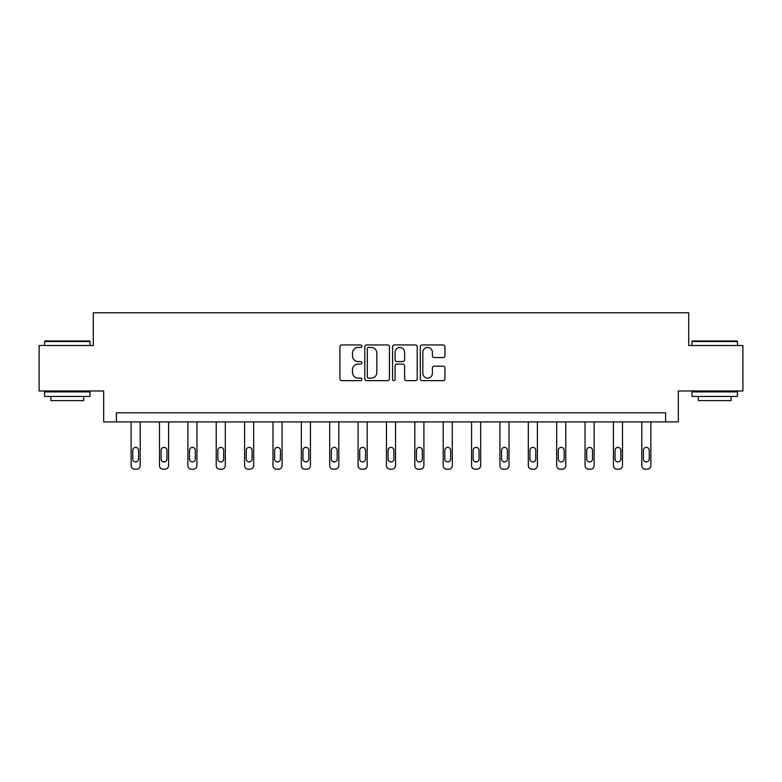 <?xml version="1.0" encoding="UTF-8"?>
<svg xmlns="http://www.w3.org/2000/svg" width="782" height="782" viewBox="0 0 782 782"><rect width="100%" height="100%" fill="white"/><g stroke="black" fill="none" stroke-linecap="round" stroke-linejoin="round"><path stroke-width="1.17" d="M361.9 346.191A1.251 1.251 0 0 0 360.658 344.94L341.685 344.94A1.789 1.789 0 0 0 339.906 346.729L339.906 378.859A1.789 1.789 0 0 0 341.685 380.648L360.658 380.648A1.251 1.251 0 0 0 361.9 379.397A1.251 1.251 0 0 0 360.658 378.146L358.195 378.146A5.709 5.709 0 0 1 352.487 372.437L352.487 369.759A5.709 5.709 0 0 1 358.195 364.041L360.658 364.041A1.251 1.251 0 0 0 361.9 362.789A1.251 1.251 0 0 0 360.658 361.548L358.195 361.548A5.709 5.709 0 0 1 352.487 355.83L352.487 353.151A5.709 5.709 0 0 1 358.195 347.443L360.658 347.443A1.251 1.251 0 0 0 361.9 346.191M443.169 357.53A1.789 1.789 0 0 0 444.958 355.742L444.958 346.729A1.789 1.789 0 0 0 443.169 344.94L422.104 344.94A1.789 1.789 0 0 0 420.315 346.729L420.315 378.859A1.789 1.789 0 0 0 422.104 380.648L443.169 380.648A1.789 1.789 0 0 0 444.958 378.859L444.958 367.97A1.789 1.789 0 0 0 443.169 366.181L434.157 366.181A1.789 1.789 0 0 0 432.368 367.97L432.368 373.366A4.78 4.78 0 0 1 427.598 378.146A4.78 4.78 0 0 1 422.818 373.366L422.818 352.213A4.78 4.78 0 0 1 427.598 347.443A4.78 4.78 0 0 1 432.368 352.213L432.368 355.742A1.789 1.789 0 0 0 434.157 357.53L443.169 357.53M665.609 421.899L678.336 421.899L678.336 390.98L742.9 390.98L742.9 345.517L688.707 345.517L688.707 312.78L93.293 312.78L93.293 345.517L39.1 345.517L39.1 390.98L103.664 390.98L103.664 421.899L665.609 421.899L665.609 412.808L116.391 412.808L116.391 421.899M389.436 346.729A1.789 1.789 0 0 0 387.657 344.94L366.592 344.94A1.789 1.789 0 0 0 364.803 346.729L364.803 378.859A1.789 1.789 0 0 0 366.592 380.648L387.657 380.648A1.789 1.789 0 0 0 389.436 378.859L389.436 346.729M394.343 344.94L415.408 344.94A1.789 1.789 0 0 1 417.197 346.729L417.197 378.859A1.789 1.789 0 0 1 415.408 380.648L406.396 380.648A1.789 1.789 0 0 1 404.607 378.859L404.607 365.829A1.789 1.789 0 0 0 402.828 364.041L396.845 364.041A1.789 1.789 0 0 0 395.057 365.829L395.057 379.397A1.251 1.251 0 0 1 393.815 380.648A1.251 1.251 0 0 1 392.564 379.397L392.564 346.729A1.789 1.789 0 0 1 394.343 344.94M368.557 347.443A1.251 1.251 0 0 0 367.305 348.694L367.305 376.895A1.251 1.251 0 0 0 368.557 378.146L371.137 378.146A5.709 5.709 0 0 0 376.856 372.437L376.856 353.151A5.709 5.709 0 0 0 371.137 347.443L368.557 347.443M404.607 352.311A4.78 4.78 0 0 0 399.837 347.531A4.78 4.78 0 0 0 395.057 352.311L395.057 359.759A1.789 1.789 0 0 0 396.845 361.548L402.828 361.548A1.789 1.789 0 0 0 404.607 359.759L404.607 352.311M140.213 421.899L140.213 465.583A3.636 3.636 0 0 1 136.576 469.22L134.758 469.22A3.636 3.636 0 0 1 131.122 465.583L131.122 421.899M138.58 459.034L138.58 450.305A2.913 2.913 0 0 0 135.667 447.392A2.913 2.913 0 0 0 132.754 450.305L132.754 459.034A2.913 2.913 0 0 0 135.667 461.947A2.913 2.913 0 0 0 138.58 459.034M45.102 340.972L89.471 340.972L90.018 341.519L44.554 341.519L45.102 340.972M67.291 396.435L44.554 396.435L44.554 391.89L90.018 391.89L90.018 396.435L67.291 396.435M83.654 396.435L83.654 400.619L50.918 400.619L50.918 396.435M692.529 340.972L736.898 340.972L737.446 341.519L691.982 341.519L692.529 340.972M714.709 396.435L691.982 396.435L691.982 391.89L737.446 391.89L737.446 396.435L714.709 396.435M731.082 396.435L731.082 400.619L698.346 400.619L698.346 396.435M168.589 421.899L168.589 465.583A3.636 3.636 0 0 1 164.943 469.22L163.125 469.22A3.636 3.636 0 0 1 159.489 465.583L159.489 421.899M166.947 459.034L166.947 450.305A2.913 2.913 0 0 0 164.034 447.392A2.913 2.913 0 0 0 161.131 450.305L161.131 459.034A2.913 2.913 0 0 0 164.034 461.947A2.913 2.913 0 0 0 166.947 459.034M196.956 421.899L196.956 465.583A3.636 3.636 0 0 1 193.32 469.22L191.502 469.22A3.636 3.636 0 0 1 187.866 465.583L187.866 421.899M195.314 459.034L195.314 450.305A2.913 2.913 0 0 0 192.411 447.392A2.913 2.913 0 0 0 189.498 450.305L189.498 459.034A2.913 2.913 0 0 0 192.411 461.947A2.913 2.913 0 0 0 195.314 459.034M225.324 421.899L225.324 465.583A3.636 3.636 0 0 1 221.687 469.22L219.869 469.22A3.636 3.636 0 0 1 216.233 465.583L216.233 421.899M223.691 459.034L223.691 450.305A2.913 2.913 0 0 0 220.778 447.392A2.913 2.913 0 0 0 217.865 450.305L217.865 459.034A2.913 2.913 0 0 0 220.778 461.947A2.913 2.913 0 0 0 223.691 459.034M253.691 421.899L253.691 465.583A3.636 3.636 0 0 1 250.054 469.22L248.236 469.22A3.636 3.636 0 0 1 244.6 465.583L244.6 421.899M252.058 459.034L252.058 450.305A2.913 2.913 0 0 0 249.145 447.392A2.913 2.913 0 0 0 246.242 450.305L246.242 459.034A2.913 2.913 0 0 0 249.145 461.947A2.913 2.913 0 0 0 252.058 459.034M282.067 421.899L282.067 465.583A3.636 3.636 0 0 1 278.431 469.22L276.613 469.22A3.636 3.636 0 0 1 272.977 465.583L272.977 421.899M280.425 459.034L280.425 450.305A2.913 2.913 0 0 0 277.522 447.392A2.913 2.913 0 0 0 274.609 450.305L274.609 459.034A2.913 2.913 0 0 0 277.522 461.947A2.913 2.913 0 0 0 280.425 459.034M310.434 421.899L310.434 465.583A3.636 3.636 0 0 1 306.798 469.22L304.98 469.22A3.636 3.636 0 0 1 301.344 465.583L301.344 421.899M308.802 459.034L308.802 450.305A2.913 2.913 0 0 0 305.889 447.392A2.913 2.913 0 0 0 302.976 450.305L302.976 459.034A2.913 2.913 0 0 0 305.889 461.947A2.913 2.913 0 0 0 308.802 459.034M338.802 421.899L338.802 465.583A3.636 3.636 0 0 1 335.165 469.22L333.347 469.22A3.636 3.636 0 0 1 329.711 465.583L329.711 421.899M337.169 459.034L337.169 450.305A2.913 2.913 0 0 0 334.256 447.392A2.913 2.913 0 0 0 331.353 450.305L331.353 459.034A2.913 2.913 0 0 0 334.256 461.947A2.913 2.913 0 0 0 337.169 459.034M367.178 421.899L367.178 465.583A3.636 3.636 0 0 1 363.542 469.22L361.724 469.22A3.636 3.636 0 0 1 358.088 465.583L358.088 421.899M365.536 459.034L365.536 450.305A2.913 2.913 0 0 0 362.633 447.392A2.913 2.913 0 0 0 359.72 450.305L359.72 459.034A2.913 2.913 0 0 0 362.633 461.947A2.913 2.913 0 0 0 365.536 459.034M395.545 421.899L395.545 465.583A3.636 3.636 0 0 1 391.909 469.22L390.091 469.22A3.636 3.636 0 0 1 386.455 465.583L386.455 421.899M393.913 459.034L393.913 450.305A2.913 2.913 0 0 0 391 447.392A2.913 2.913 0 0 0 388.087 450.305L388.087 459.034A2.913 2.913 0 0 0 391 461.947A2.913 2.913 0 0 0 393.913 459.034M423.912 421.899L423.912 465.583A3.636 3.636 0 0 1 420.276 469.22L418.458 469.22A3.636 3.636 0 0 1 414.822 465.583L414.822 421.899M422.28 459.034L422.28 450.305A2.913 2.913 0 0 0 419.367 447.392A2.913 2.913 0 0 0 416.464 450.305L416.464 459.034A2.913 2.913 0 0 0 419.367 461.947A2.913 2.913 0 0 0 422.28 459.034M452.289 421.899L452.289 465.583A3.636 3.636 0 0 1 448.653 469.22L446.835 469.22A3.636 3.636 0 0 1 443.198 465.583L443.198 421.899M450.647 459.034L450.647 450.305A2.913 2.913 0 0 0 447.744 447.392A2.913 2.913 0 0 0 444.831 450.305L444.831 459.034A2.913 2.913 0 0 0 447.744 461.947A2.913 2.913 0 0 0 450.647 459.034M480.656 421.899L480.656 465.583A3.636 3.636 0 0 1 477.02 469.22L475.202 469.22A3.636 3.636 0 0 1 471.566 465.583L471.566 421.899M479.024 459.034L479.024 450.305A2.913 2.913 0 0 0 476.111 447.392A2.913 2.913 0 0 0 473.198 450.305L473.198 459.034A2.913 2.913 0 0 0 476.111 461.947A2.913 2.913 0 0 0 479.024 459.034M509.023 421.899L509.023 465.583A3.636 3.636 0 0 1 505.387 469.22L503.569 469.22A3.636 3.636 0 0 1 499.933 465.583L499.933 421.899M507.391 459.034L507.391 450.305A2.913 2.913 0 0 0 504.478 447.392A2.913 2.913 0 0 0 501.575 450.305L501.575 459.034A2.913 2.913 0 0 0 504.478 461.947A2.913 2.913 0 0 0 507.391 459.034M537.4 421.899L537.4 465.583A3.636 3.636 0 0 1 533.764 469.22L531.946 469.22A3.636 3.636 0 0 1 528.309 465.583L528.309 421.899M535.758 459.034L535.758 450.305A2.913 2.913 0 0 0 532.855 447.392A2.913 2.913 0 0 0 529.942 450.305L529.942 459.034A2.913 2.913 0 0 0 532.855 461.947A2.913 2.913 0 0 0 535.758 459.034M565.767 421.899L565.767 465.583A3.636 3.636 0 0 1 562.131 469.22L560.313 469.22A3.636 3.636 0 0 1 556.676 465.583L556.676 421.899M564.135 459.034L564.135 450.305A2.913 2.913 0 0 0 561.222 447.392A2.913 2.913 0 0 0 558.309 450.305L558.309 459.034A2.913 2.913 0 0 0 561.222 461.947A2.913 2.913 0 0 0 564.135 459.034M594.134 421.899L594.134 465.583A3.636 3.636 0 0 1 590.498 469.22L588.68 469.22A3.636 3.636 0 0 1 585.044 465.583L585.044 421.899M592.502 459.034L592.502 450.305A2.913 2.913 0 0 0 589.589 447.392A2.913 2.913 0 0 0 586.686 450.305L586.686 459.034A2.913 2.913 0 0 0 589.589 461.947A2.913 2.913 0 0 0 592.502 459.034M622.511 421.899L622.511 465.583A3.636 3.636 0 0 1 618.875 469.22L617.057 469.22A3.636 3.636 0 0 1 613.411 465.583L613.411 421.899M620.869 459.034L620.869 450.305A2.913 2.913 0 0 0 617.966 447.392A2.913 2.913 0 0 0 615.053 450.305L615.053 459.034A2.913 2.913 0 0 0 617.966 461.947A2.913 2.913 0 0 0 620.869 459.034M650.878 421.899L650.878 465.583A3.636 3.636 0 0 1 647.242 469.22L645.424 469.22A3.636 3.636 0 0 1 641.787 465.583L641.787 421.899M649.246 459.034L649.246 450.305A2.913 2.913 0 0 0 646.333 447.392A2.913 2.913 0 0 0 643.42 450.305L643.42 459.034A2.913 2.913 0 0 0 646.333 461.947A2.913 2.913 0 0 0 649.246 459.034M44.554 345.517L44.554 341.519M54.926 391.89L54.926 390.98M79.656 391.89L79.656 390.98M90.018 345.517L90.018 341.519M691.982 345.517L691.982 341.519M702.344 391.89L702.344 390.98M727.074 391.89L727.074 390.98M737.446 345.517L737.446 341.519"/></g></svg>
